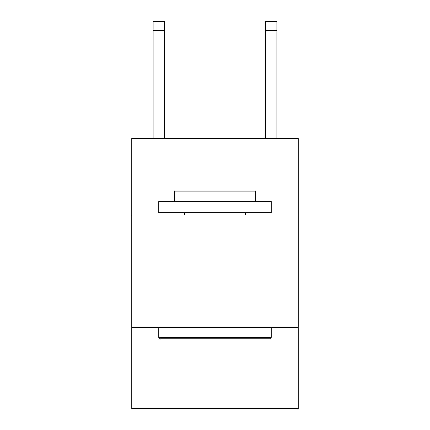 <?xml version="1.0" encoding="UTF-8"?>
<svg xmlns="http://www.w3.org/2000/svg" width="430" height="430" viewBox="0 0 430 430"><rect width="100%" height="100%" fill="white"/><g stroke="black" fill="none" stroke-linecap="round" stroke-linejoin="round"><path stroke-width="0.64" d="M298.248 215L298.248 138.498L131.752 138.498L131.752 215L298.248 215L298.248 408.5L131.752 408.5L131.752 215M298.248 327.499L131.752 327.499M265.627 138.498L265.627 21.5L276.877 21.5L276.877 138.498M265.627 21.5L276.877 21.5L265.627 21.5M160.1 338.749L158.751 337.399L271.249 337.399L269.9 338.749L160.1 338.749M271.249 201.498L271.249 212.748L158.751 212.748L158.751 201.498L271.249 201.498M174.499 201.498L174.499 191.151L255.501 191.151L255.501 201.498M271.249 327.499L271.249 337.399M158.751 327.499L158.751 337.399M245.6 212.748L245.6 215M184.4 212.748L184.4 215M164.373 138.498L164.373 30.498L153.123 30.498L153.123 21.5L164.373 21.5L164.373 30.498M153.123 138.498L153.123 30.498M265.627 30.498L276.877 30.498"/></g></svg>
